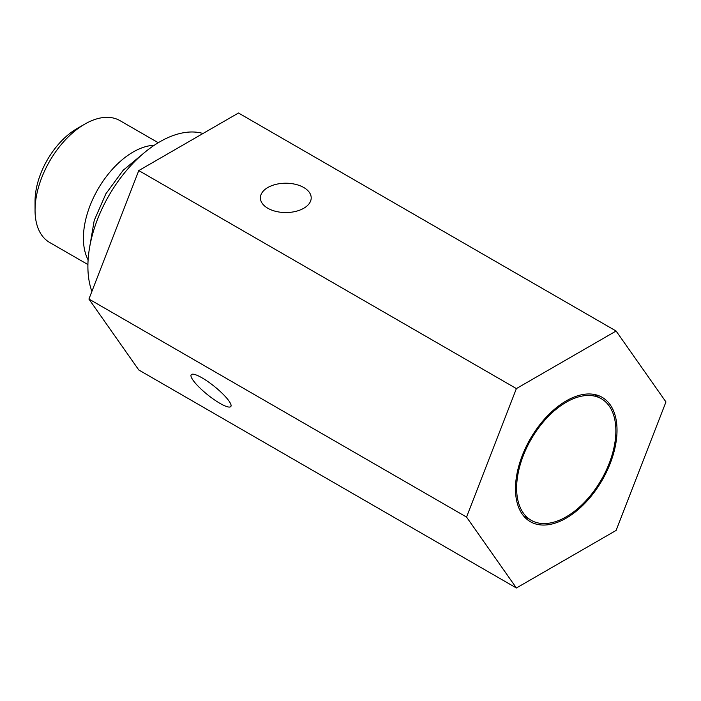<?xml version="1.0" encoding="UTF-8"?>
<svg xmlns="http://www.w3.org/2000/svg" width="701" height="701" viewBox="0 0 701 701"><rect width="100%" height="100%" fill="white"/><g stroke="black" fill="none" stroke-linecap="round" stroke-linejoin="round"><path stroke-width="1.05" d="M88.107 259.843A70.337 40.605 -60 0 1 133.137 152.029A70.337 40.605 120 0 1 154.255 145.265M91.892 291.414A101.759 58.753 -60 0 1 159.846 141.786A101.759 58.753 120 0 1 203.018 133.479M616.1 331.021L238.48 113.01L138.78 170.571L88.931 299.055L138.78 369.979L516.392 587.99L616.1 530.429L665.95 401.945L616.1 331.021L516.392 388.582L466.542 517.066L516.392 587.99M138.78 170.571L516.392 388.582M303.761 187.517A25.402 14.66 180 0 1 311.2 197.884A25.402 14.66 180 0 1 295.515 211.439A25.402 14.66 180 0 1 267.835 208.258A25.402 14.66 180 0 1 260.395 197.884A25.402 14.66 180 0 1 276.08 184.337A25.402 14.66 180 0 1 303.761 187.517M88.931 299.055L466.542 517.066M202.037 377.839A25.402 5.371 38.8 0 1 222.971 394.085A25.402 5.371 38.8 0 1 230.813 406.527A25.402 5.371 38.8 0 1 220 403.39A25.402 5.371 38.8 0 1 199.066 387.145A25.402 5.371 38.8 0 1 191.224 374.702A25.402 5.371 38.8 0 1 202.037 377.839M515.472 488.816A71.8 41.455 120 0 0 530.35 521.693A71.8 41.455 120 0 0 585.677 502.451A71.8 41.455 120 0 0 617.02 430.195A71.8 41.455 120 0 0 602.15 397.327A71.8 41.455 120 0 0 546.815 416.56A71.8 41.455 120 0 0 515.472 488.816M615.864 430.861A70.17 40.518 120 0 0 601.335 398.738A70.17 40.518 120 0 0 547.262 417.533A70.17 40.518 120 0 0 516.628 488.159A70.17 40.518 120 0 0 531.156 520.282A70.17 40.518 120 0 0 585.239 501.478A70.17 40.518 120 0 0 615.864 430.861M35.05 210.256L35.05 201.213A59.261 34.218 -60 0 1 76.952 128.633A59.261 34.218 -60 0 1 76.952 128.625L84.786 124.112A70.337 40.605 -60 0 0 35.05 210.256A70.337 40.605 -60 0 0 49.613 242.45L87.914 264.557M158.251 142.732L119.95 120.625A70.337 40.605 120 0 0 84.786 124.112L76.952 128.633M593.729 394.348L601.335 398.738M523.559 515.892L531.156 520.282M143.977 153.002L123.192 170.255L105.912 193.739L94.223 220.438L89.667 247.067"/></g></svg>

